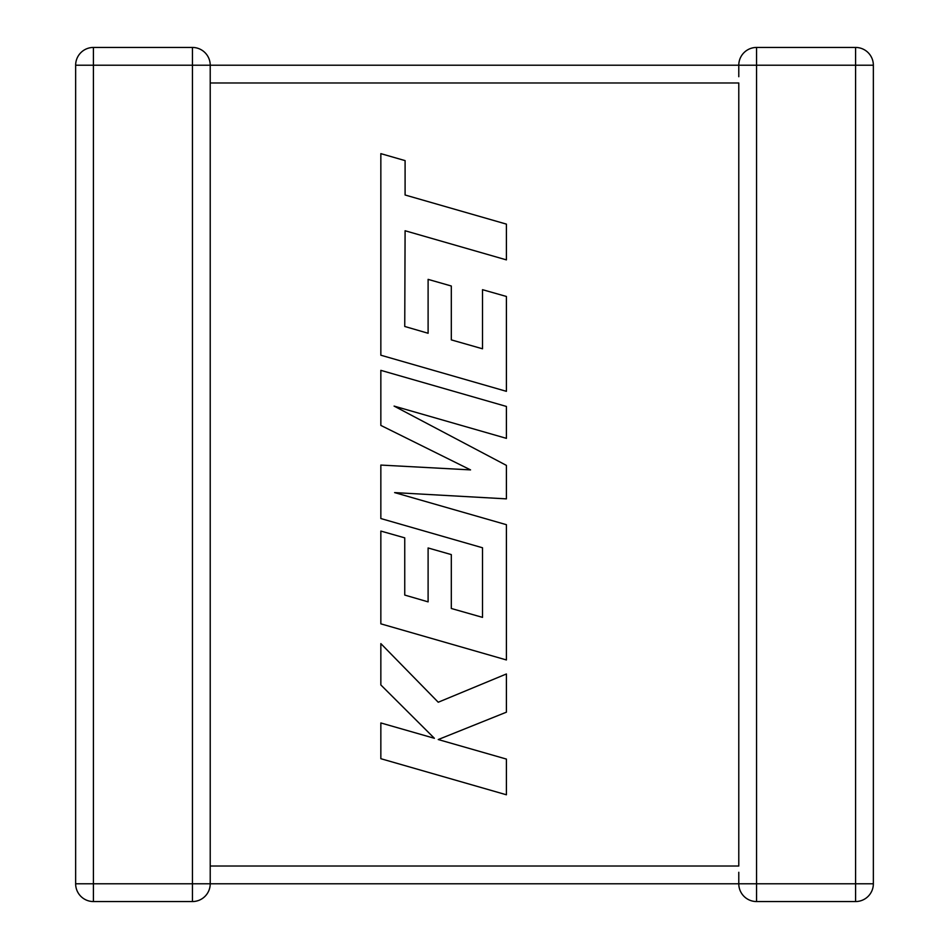 <?xml version="1.0" encoding="UTF-8"?>
<svg xmlns="http://www.w3.org/2000/svg" width="949" height="949" viewBox="0 0 949 949"><rect width="100%" height="100%" fill="white"/><g stroke="black" fill="none" stroke-linecap="round" stroke-linejoin="round"><path stroke-width="1.42" d="M192.445 47.45A17.77 17.77 0 0 1 210.215 65.22L210.215 883.78A17.77 17.77 0 0 1 192.445 901.55L93.417 901.55A17.77 17.77 0 0 1 75.647 883.78L75.647 65.22A17.77 17.77 0 0 1 93.417 47.45L192.445 47.45L192.445 65.22L93.417 65.22L93.417 883.78L192.445 883.78L192.445 65.22L738.785 65.22A17.77 17.77 0 0 1 756.555 47.45L855.583 47.45A17.77 17.77 0 0 1 873.353 65.22L873.353 883.78A17.77 17.77 0 0 1 855.583 901.55L756.555 901.55A17.77 17.77 0 0 1 738.785 883.78L738.785 882.629M738.785 872.285L738.785 883.78L192.445 883.78L192.445 901.55M738.785 66.371L738.785 76.715M210.215 82.978L738.785 82.978L738.785 866.022L210.215 866.022M738.785 65.22A17.77 17.77 0 0 1 756.555 47.45L756.555 883.78L855.583 883.78L855.583 65.22L738.785 65.22A17.77 17.77 0 0 1 756.555 47.45M404.748 326.468L405.093 230.749L506.41 259.884L506.41 224.118L405.093 194.996L405.093 160.618L380.846 153.643L380.846 355.211L506.41 391.332L506.41 296.468L482.519 289.682L482.519 348.793L451.309 339.884L451.309 286.005L428.106 279.374L428.106 333.265L404.748 326.468M380.846 370.347L380.846 425.413L470.55 469.897L380.846 465.069L380.846 518.545L482.519 547.775L482.519 617.372L451.309 608.487L451.309 554.596L428.106 547.964L428.106 601.868L404.748 595.07L404.748 537.858L380.846 531.072L380.846 623.837L506.41 659.958L506.41 524.69L394.618 492.602L506.41 498.866L506.41 465.39L394.084 406.089L506.41 438.355L506.41 406.445L380.846 370.347M380.846 758.702L506.41 794.788L506.41 759.081L438.236 739.544L506.41 712.177L506.41 673.968L438.236 702.236L380.846 643.612L380.846 684.941L434.393 738.298L380.846 722.948L380.846 758.702M873.353 883.78L855.583 883.78L855.583 901.55M855.583 47.45L855.583 65.22L873.353 65.22M756.555 901.55L756.555 883.78L738.785 883.78M75.647 65.22L93.417 65.22L93.417 47.45M93.417 901.55L93.417 883.78L75.647 883.78"/></g></svg>

